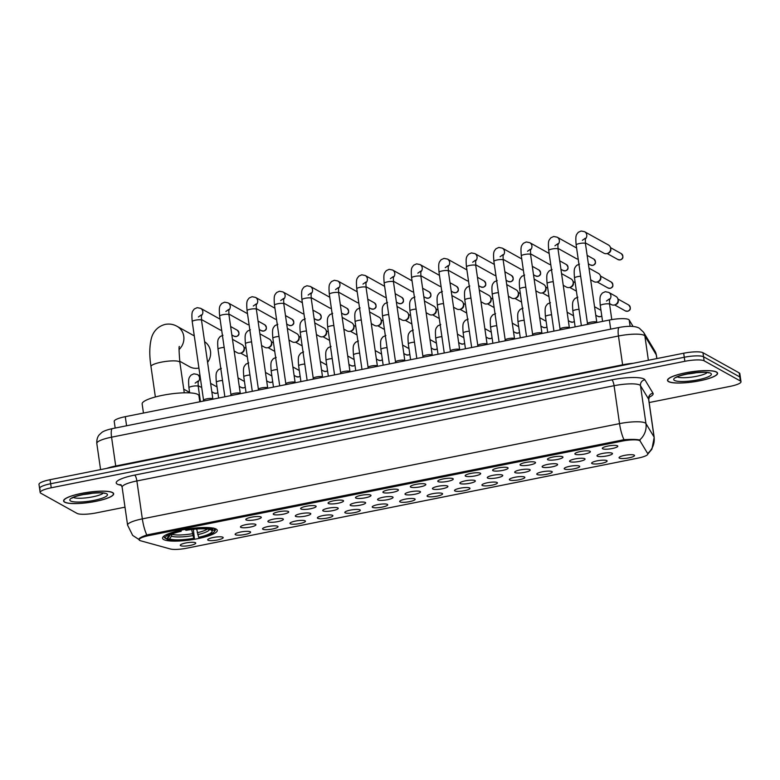 <?xml version="1.0" encoding="UTF-8"?>
<svg xmlns="http://www.w3.org/2000/svg" width="780" height="780" viewBox="0 0 780 780"><rect width="100%" height="100%" fill="white"/><g stroke="black" fill="none" stroke-linecap="round" stroke-linejoin="round"><path stroke-width="1.17" d="M163.673 539.555A27.641 5.606 171.8 0 0 194.249 539.312A27.641 5.606 171.8 0 0 217.279 530.371A27.641 5.606 171.8 0 0 216.148 529.084A27.641 5.606 171.8 0 0 185.572 529.327A27.641 5.606 171.8 0 0 162.552 538.258A27.641 5.606 171.8 0 0 163.673 539.555M222.856 537.235A7.819 1.589 -8.2 0 1 223.09 537.42A7.819 1.589 -8.2 0 1 217.132 540.043A7.819 1.589 -8.2 0 1 208.006 540.199A7.819 1.589 -8.2 0 1 207.724 539.633A7.819 1.589 -8.2 0 1 214.685 537.225A7.819 1.589 -8.2 0 1 222.856 537.235M250.282 531.765A7.819 1.589 -8.2 0 1 250.516 531.941A7.819 1.589 -8.2 0 1 244.559 534.573A7.819 1.589 -8.2 0 1 235.433 534.729A7.819 1.589 -8.2 0 1 235.15 534.154A7.819 1.589 -8.2 0 1 242.112 531.755A7.819 1.589 -8.2 0 1 250.282 531.765M277.709 526.285A7.819 1.589 -8.2 0 1 277.933 526.471A7.819 1.589 -8.2 0 1 271.986 529.103A7.819 1.589 -8.2 0 1 262.86 529.25A7.819 1.589 -8.2 0 1 262.567 528.684A7.819 1.589 -8.2 0 1 269.529 526.276A7.819 1.589 -8.2 0 1 277.709 526.285M305.136 520.816A7.819 1.589 -8.2 0 1 305.36 520.991A7.819 1.589 -8.2 0 1 299.413 523.624A7.819 1.589 -8.2 0 1 290.277 523.78A7.819 1.589 -8.2 0 1 289.994 523.204A7.819 1.589 -8.2 0 1 296.956 520.806A7.819 1.589 -8.2 0 1 305.136 520.816M332.553 515.336A7.819 1.589 -8.2 0 1 332.787 515.521A7.819 1.589 -8.2 0 1 326.83 518.154A7.819 1.589 -8.2 0 1 317.704 518.3A7.819 1.589 -8.2 0 1 317.421 517.735A7.819 1.589 -8.2 0 1 324.382 515.336A7.819 1.589 -8.2 0 1 332.553 515.336M359.98 509.867A7.819 1.589 -8.2 0 1 360.214 510.042A7.819 1.589 -8.2 0 1 354.256 512.675A7.819 1.589 -8.2 0 1 345.13 512.831A7.819 1.589 -8.2 0 1 344.838 512.265A7.819 1.589 -8.2 0 1 351.799 509.857A7.819 1.589 -8.2 0 1 359.98 509.867M387.406 504.397A7.819 1.589 -8.2 0 1 387.631 504.572A7.819 1.589 -8.2 0 1 381.683 507.205A7.819 1.589 -8.2 0 1 372.548 507.361A7.819 1.589 -8.2 0 1 372.265 506.785A7.819 1.589 -8.2 0 1 379.226 504.387A7.819 1.589 -8.2 0 1 387.406 504.397M414.823 498.917A7.819 1.589 -8.2 0 1 415.058 499.102A7.819 1.589 -8.2 0 1 409.1 501.725A7.819 1.589 -8.2 0 1 399.974 501.881A7.819 1.589 -8.2 0 1 399.691 501.316A7.819 1.589 -8.2 0 1 406.653 498.907A7.819 1.589 -8.2 0 1 414.823 498.917M442.25 493.447A7.819 1.589 -8.2 0 1 442.484 493.623A7.819 1.589 -8.2 0 1 436.527 496.255A7.819 1.589 -8.2 0 1 427.401 496.411A7.819 1.589 -8.2 0 1 427.108 495.836A7.819 1.589 -8.2 0 1 434.08 493.438A7.819 1.589 -8.2 0 1 442.25 493.447M469.677 487.968A7.819 1.589 -8.2 0 1 469.901 488.153A7.819 1.589 -8.2 0 1 463.954 490.776A7.819 1.589 -8.2 0 1 454.828 490.932A7.819 1.589 -8.2 0 1 454.535 490.366A7.819 1.589 -8.2 0 1 461.497 487.958A7.819 1.589 -8.2 0 1 469.677 487.968M497.094 482.498A7.819 1.589 -8.2 0 1 497.328 482.674A7.819 1.589 -8.2 0 1 491.371 485.306A7.819 1.589 -8.2 0 1 482.245 485.462A7.819 1.589 -8.2 0 1 481.962 484.887A7.819 1.589 -8.2 0 1 488.923 482.488A7.819 1.589 -8.2 0 1 497.094 482.498M524.521 477.019A7.819 1.589 -8.2 0 1 524.755 477.204A7.819 1.589 -8.2 0 1 518.798 479.837A7.819 1.589 -8.2 0 1 509.671 479.983A7.819 1.589 -8.2 0 1 509.389 479.417A7.819 1.589 -8.2 0 1 516.35 477.009A7.819 1.589 -8.2 0 1 524.521 477.019M551.947 471.549A7.819 1.589 -8.2 0 1 552.172 471.724A7.819 1.589 -8.2 0 1 546.224 474.357A7.819 1.589 -8.2 0 1 537.098 474.513A7.819 1.589 -8.2 0 1 536.806 473.938A7.819 1.589 -8.2 0 1 543.767 471.539A7.819 1.589 -8.2 0 1 551.947 471.549M579.365 466.069A7.819 1.589 -8.2 0 1 579.599 466.255A7.819 1.589 -8.2 0 1 573.641 468.887A7.819 1.589 -8.2 0 1 564.515 469.034A7.819 1.589 -8.2 0 1 564.233 468.468A7.819 1.589 -8.2 0 1 571.194 466.06A7.819 1.589 -8.2 0 1 579.365 466.069M606.791 460.6A7.819 1.589 -8.2 0 1 607.025 460.775A7.819 1.589 -8.2 0 1 601.068 463.408A7.819 1.589 -8.2 0 1 591.942 463.564A7.819 1.589 -8.2 0 1 591.659 462.998A7.819 1.589 -8.2 0 1 598.621 460.59A7.819 1.589 -8.2 0 1 606.791 460.6M634.218 455.13A7.819 1.589 -8.2 0 1 634.442 455.305A7.819 1.589 -8.2 0 1 628.495 457.938A7.819 1.589 -8.2 0 1 619.369 458.094A7.819 1.589 -8.2 0 1 619.076 457.519A7.819 1.589 -8.2 0 1 626.038 455.12A7.819 1.589 -8.2 0 1 634.218 455.13M195.439 542.714A7.819 1.589 -8.2 0 1 195.663 542.89A7.819 1.589 -8.2 0 1 189.716 545.522A7.819 1.589 -8.2 0 1 180.589 545.678A7.819 1.589 -8.2 0 1 180.297 545.103A7.819 1.589 -8.2 0 1 187.258 542.704A7.819 1.589 -8.2 0 1 195.439 542.714M255.625 524.365A7.819 1.589 -8.2 0 1 255.859 524.55A7.819 1.589 -8.2 0 1 249.902 527.173A7.819 1.589 -8.2 0 1 240.776 527.329A7.819 1.589 -8.2 0 1 240.493 526.763A7.819 1.589 -8.2 0 1 247.455 524.355A7.819 1.589 -8.2 0 1 255.625 524.365M283.052 518.895A7.819 1.589 -8.2 0 1 283.286 519.071A7.819 1.589 -8.2 0 1 277.329 521.703A7.819 1.589 -8.2 0 1 268.203 521.859A7.819 1.589 -8.2 0 1 267.91 521.284A7.819 1.589 -8.2 0 1 274.872 518.885A7.819 1.589 -8.2 0 1 283.052 518.895M310.479 513.416A7.819 1.589 -8.2 0 1 310.703 513.601A7.819 1.589 -8.2 0 1 304.756 516.224A7.819 1.589 -8.2 0 1 295.62 516.38A7.819 1.589 -8.2 0 1 295.337 515.814A7.819 1.589 -8.2 0 1 302.299 513.406A7.819 1.589 -8.2 0 1 310.479 513.416M337.896 507.946A7.819 1.589 -8.2 0 1 338.13 508.121A7.819 1.589 -8.2 0 1 332.173 510.754A7.819 1.589 -8.2 0 1 323.047 510.91A7.819 1.589 -8.2 0 1 322.764 510.334A7.819 1.589 -8.2 0 1 329.726 507.936A7.819 1.589 -8.2 0 1 337.896 507.946M365.323 502.466A7.819 1.589 -8.2 0 1 365.557 502.651A7.819 1.589 -8.2 0 1 359.599 505.284A7.819 1.589 -8.2 0 1 350.473 505.43A7.819 1.589 -8.2 0 1 350.181 504.865A7.819 1.589 -8.2 0 1 357.152 502.457A7.819 1.589 -8.2 0 1 365.323 502.466M392.75 496.997A7.819 1.589 -8.2 0 1 392.974 497.172A7.819 1.589 -8.2 0 1 387.026 499.805A7.819 1.589 -8.2 0 1 377.9 499.96A7.819 1.589 -8.2 0 1 377.608 499.385A7.819 1.589 -8.2 0 1 384.569 496.987A7.819 1.589 -8.2 0 1 392.75 496.997M420.166 491.517A7.819 1.589 -8.2 0 1 420.401 491.702A7.819 1.589 -8.2 0 1 414.443 494.335A7.819 1.589 -8.2 0 1 405.317 494.481A7.819 1.589 -8.2 0 1 405.034 493.915A7.819 1.589 -8.2 0 1 411.996 491.507A7.819 1.589 -8.2 0 1 420.166 491.517M447.593 486.047A7.819 1.589 -8.2 0 1 447.827 486.223A7.819 1.589 -8.2 0 1 441.87 488.855A7.819 1.589 -8.2 0 1 432.744 489.011A7.819 1.589 -8.2 0 1 432.461 488.446A7.819 1.589 -8.2 0 1 439.423 486.037A7.819 1.589 -8.2 0 1 447.593 486.047M475.02 480.577A7.819 1.589 -8.2 0 1 475.244 480.753A7.819 1.589 -8.2 0 1 469.297 483.385A7.819 1.589 -8.2 0 1 460.171 483.541A7.819 1.589 -8.2 0 1 459.878 482.966A7.819 1.589 -8.2 0 1 466.84 480.568A7.819 1.589 -8.2 0 1 475.02 480.577M502.437 475.098A7.819 1.589 -8.2 0 1 502.671 475.283A7.819 1.589 -8.2 0 1 496.714 477.906A7.819 1.589 -8.2 0 1 487.588 478.062A7.819 1.589 -8.2 0 1 487.305 477.497A7.819 1.589 -8.2 0 1 494.267 475.088A7.819 1.589 -8.2 0 1 502.437 475.098M529.864 469.628A7.819 1.589 -8.2 0 1 530.098 469.804A7.819 1.589 -8.2 0 1 524.14 472.436A7.819 1.589 -8.2 0 1 515.014 472.592A7.819 1.589 -8.2 0 1 514.732 472.017A7.819 1.589 -8.2 0 1 521.693 469.619A7.819 1.589 -8.2 0 1 529.864 469.628M557.291 464.149A7.819 1.589 -8.2 0 1 557.515 464.334A7.819 1.589 -8.2 0 1 551.567 466.957A7.819 1.589 -8.2 0 1 542.441 467.113A7.819 1.589 -8.2 0 1 542.149 466.547A7.819 1.589 -8.2 0 1 549.11 464.139A7.819 1.589 -8.2 0 1 557.291 464.149M584.717 458.679A7.819 1.589 -8.2 0 1 584.942 458.854A7.819 1.589 -8.2 0 1 578.994 461.487A7.819 1.589 -8.2 0 1 569.858 461.643A7.819 1.589 -8.2 0 1 569.575 461.068A7.819 1.589 -8.2 0 1 576.537 458.669A7.819 1.589 -8.2 0 1 584.717 458.679M612.134 453.2A7.819 1.589 -8.2 0 1 612.368 453.385A7.819 1.589 -8.2 0 1 606.411 456.017A7.819 1.589 -8.2 0 1 597.285 456.163A7.819 1.589 -8.2 0 1 597.002 455.598A7.819 1.589 -8.2 0 1 603.964 453.19A7.819 1.589 -8.2 0 1 612.134 453.2M260.969 516.965A7.819 1.589 -8.2 0 1 261.202 517.15A7.819 1.589 -8.2 0 1 255.245 519.782A7.819 1.589 -8.2 0 1 246.119 519.928A7.819 1.589 -8.2 0 1 245.836 519.363A7.819 1.589 -8.2 0 1 252.798 516.965A7.819 1.589 -8.2 0 1 260.969 516.965M288.395 511.495A7.819 1.589 -8.2 0 1 288.629 511.67A7.819 1.589 -8.2 0 1 282.672 514.303A7.819 1.589 -8.2 0 1 273.546 514.459A7.819 1.589 -8.2 0 1 273.253 513.893A7.819 1.589 -8.2 0 1 280.225 511.485A7.819 1.589 -8.2 0 1 288.395 511.495M315.822 506.025A7.819 1.589 -8.2 0 1 316.046 506.2A7.819 1.589 -8.2 0 1 310.099 508.833A7.819 1.589 -8.2 0 1 300.973 508.989A7.819 1.589 -8.2 0 1 300.68 508.414A7.819 1.589 -8.2 0 1 307.642 506.015A7.819 1.589 -8.2 0 1 315.822 506.025M343.239 500.546A7.819 1.589 -8.2 0 1 343.473 500.731A7.819 1.589 -8.2 0 1 337.516 503.353A7.819 1.589 -8.2 0 1 328.39 503.509A7.819 1.589 -8.2 0 1 328.107 502.944A7.819 1.589 -8.2 0 1 335.069 500.536A7.819 1.589 -8.2 0 1 343.239 500.546M370.666 495.076A7.819 1.589 -8.2 0 1 370.9 495.251A7.819 1.589 -8.2 0 1 364.942 497.884A7.819 1.589 -8.2 0 1 355.816 498.04A7.819 1.589 -8.2 0 1 355.534 497.465A7.819 1.589 -8.2 0 1 362.495 495.066A7.819 1.589 -8.2 0 1 370.666 495.076M398.093 489.596A7.819 1.589 -8.2 0 1 398.317 489.781A7.819 1.589 -8.2 0 1 392.369 492.404A7.819 1.589 -8.2 0 1 383.243 492.56A7.819 1.589 -8.2 0 1 382.951 491.995A7.819 1.589 -8.2 0 1 389.912 489.587A7.819 1.589 -8.2 0 1 398.093 489.596M425.51 484.127A7.819 1.589 -8.2 0 1 425.744 484.302A7.819 1.589 -8.2 0 1 419.786 486.935A7.819 1.589 -8.2 0 1 410.66 487.09A7.819 1.589 -8.2 0 1 410.377 486.515A7.819 1.589 -8.2 0 1 417.339 484.117A7.819 1.589 -8.2 0 1 425.51 484.127M452.936 478.647A7.819 1.589 -8.2 0 1 453.17 478.832A7.819 1.589 -8.2 0 1 447.213 481.465A7.819 1.589 -8.2 0 1 438.087 481.611A7.819 1.589 -8.2 0 1 437.804 481.046A7.819 1.589 -8.2 0 1 444.766 478.637A7.819 1.589 -8.2 0 1 452.936 478.647M480.363 473.177A7.819 1.589 -8.2 0 1 480.587 473.353A7.819 1.589 -8.2 0 1 474.64 475.985A7.819 1.589 -8.2 0 1 465.514 476.141A7.819 1.589 -8.2 0 1 465.221 475.566A7.819 1.589 -8.2 0 1 472.183 473.168A7.819 1.589 -8.2 0 1 480.363 473.177M507.79 467.698A7.819 1.589 -8.2 0 1 508.014 467.883A7.819 1.589 -8.2 0 1 502.067 470.515A7.819 1.589 -8.2 0 1 492.931 470.662A7.819 1.589 -8.2 0 1 492.648 470.096A7.819 1.589 -8.2 0 1 499.609 467.688A7.819 1.589 -8.2 0 1 507.79 467.698M535.207 462.228A7.819 1.589 -8.2 0 1 535.441 462.404A7.819 1.589 -8.2 0 1 529.483 465.036A7.819 1.589 -8.2 0 1 520.358 465.192A7.819 1.589 -8.2 0 1 520.075 464.627A7.819 1.589 -8.2 0 1 527.036 462.218A7.819 1.589 -8.2 0 1 535.207 462.228M562.633 456.758A7.819 1.589 -8.2 0 1 562.867 456.934A7.819 1.589 -8.2 0 1 556.91 459.566A7.819 1.589 -8.2 0 1 547.784 459.722A7.819 1.589 -8.2 0 1 547.492 459.147A7.819 1.589 -8.2 0 1 554.453 456.748A7.819 1.589 -8.2 0 1 562.633 456.758M590.06 451.279A7.819 1.589 -8.2 0 1 590.284 451.464A7.819 1.589 -8.2 0 1 584.337 454.087A7.819 1.589 -8.2 0 1 575.211 454.243A7.819 1.589 -8.2 0 1 574.918 453.677A7.819 1.589 -8.2 0 1 581.88 451.269A7.819 1.589 -8.2 0 1 590.06 451.279M617.477 445.809A7.819 1.589 -8.2 0 1 617.711 445.985A7.819 1.589 -8.2 0 1 611.754 448.617A7.819 1.589 -8.2 0 1 602.628 448.773A7.819 1.589 -8.2 0 1 602.345 448.198A7.819 1.589 -8.2 0 1 609.307 445.799A7.819 1.589 -8.2 0 1 617.477 445.809M140.585 540.774A14.079 2.857 -8.2 0 1 139.698 540.433A14.079 2.857 -8.2 0 1 139.123 539.77A14.079 2.857 -8.2 0 1 149.087 535.548L622.313 441.08A14.079 2.857 -8.2 0 1 640.146 441.061L647.77 453.687A14.079 2.857 -8.2 0 1 647.858 453.921A14.079 2.857 -8.2 0 1 637.894 458.143L186.829 548.184A14.079 2.857 -8.2 0 1 170.381 548.983L140.585 540.774M115.177 428.054L114.212 421.366A15.649 3.169 -8.2 0 1 125.278 416.676L609.385 320.034A15.649 3.169 -8.2 0 1 629.197 320.005L633.058 326.41M64.613 502.164A25.301 5.128 171.8 0 0 92.596 501.94A25.301 5.128 171.8 0 0 113.665 493.769A25.301 5.128 171.8 0 0 112.632 492.58A25.301 5.128 171.8 0 0 84.649 492.804A25.301 5.128 171.8 0 0 63.589 500.984A25.301 5.128 171.8 0 0 64.613 502.164M668.528 381.615A25.301 5.128 171.8 0 0 696.511 381.391A25.301 5.128 171.8 0 0 717.581 373.22A25.301 5.128 171.8 0 0 716.547 372.031A25.301 5.128 171.8 0 0 688.565 372.255A25.301 5.128 171.8 0 0 667.505 380.435A25.301 5.128 171.8 0 0 668.528 381.615M139.396 539.77L138.85 539.292M139.094 539.633C138.216 538.658 140.79 537.108 146.796 534.963L623.99 439.715C631.01 439.247 635.992 439.296 638.947 439.852L639.561 440.047A18.252 17.813 -31.1 0 0 645.947 423.579L654.059 437.014A20.865 4.231 -8.2 0 1 654.186 437.356L648.716 399.438A20.865 4.231 171.8 0 0 648.59 399.097L640.487 385.671A20.865 4.231 171.8 0 0 639.766 385.037A20.865 4.231 171.8 0 0 614.075 385.71L136.88 480.958A20.865 4.231 171.8 0 0 122.119 487.217L121.056 484.79M649.165 402.538L729.934 386.412A15.649 3.169 171.8 0 0 741 381.722L740.415 377.676A15.649 3.169 171.8 0 0 739.781 376.945L703.541 356.762A15.649 3.169 171.8 0 0 684.265 357.26L50.651 483.746A15.649 3.169 171.8 0 0 39.585 488.436A15.649 3.169 171.8 0 0 40.219 489.167M741 381.722A15.649 3.169 171.8 0 0 740.366 380.991L704.125 360.808A15.649 3.169 171.8 0 0 684.85 361.306L51.236 487.783A15.649 3.169 171.8 0 0 40.17 492.482A15.649 3.169 171.8 0 0 40.804 493.214L77.044 513.396A15.649 3.169 171.8 0 0 96.311 512.889L124.995 507.166M50.066 479.7A15.649 3.169 171.8 0 0 39 484.39L39.585 488.436A15.649 3.169 171.8 0 1 50.651 483.746L684.265 357.26A15.649 3.169 171.8 0 1 703.541 356.762L739.781 376.945A15.649 3.169 171.8 0 1 740.415 377.676L739.83 373.63A15.649 3.169 171.8 0 0 739.196 372.898L702.956 352.716A15.649 3.169 171.8 0 0 683.69 353.223L50.066 479.7L51.236 487.783M112.388 492.628A25.038 5.08 171.8 0 0 84.688 492.853A25.038 5.08 171.8 0 0 63.843 500.945A25.038 5.08 171.8 0 0 64.867 502.115A25.038 5.08 171.8 0 0 92.557 501.891A25.038 5.08 171.8 0 0 113.402 493.798A25.038 5.08 171.8 0 0 112.388 492.628M716.303 372.079A25.038 5.08 171.8 0 0 688.613 372.304A25.038 5.08 171.8 0 0 667.758 380.396A25.038 5.08 171.8 0 0 668.782 381.566A25.038 5.08 171.8 0 0 696.472 381.342A25.038 5.08 171.8 0 0 717.317 373.25A25.038 5.08 171.8 0 0 716.303 372.079M179.732 361.238L189.52 366.697A14.605 13.816 -60.9 0 0 198.666 368.092A14.605 13.816 -60.9 0 0 198.919 368.033M207.587 362.388A14.605 13.816 -60.9 0 0 204.604 341.708M196.657 529.006L198.676 537.332A22.425 4.543 171.8 0 0 211.79 530.507L214.081 530.049L214.89 528.557M193.333 529.308L194.415 538.697A24.823 5.031 171.8 0 1 167.222 539.409L169.514 538.951A22.425 4.543 171.8 0 0 193.732 538.317L191.636 529.503M171.893 534.125L171.444 536.201L169.514 538.951M199.797 401.798L198.929 395.752A28.684 5.821 171.8 0 0 197.759 394.417A28.684 5.821 171.8 0 0 166.033 394.67A28.684 5.821 171.8 0 0 142.145 403.942L143.452 413.039M198.676 537.332L199.358 537.703A24.823 5.031 171.8 0 0 214.1 531.882L214.978 530.77A25.867 5.245 171.8 0 0 215.377 529.62A25.867 5.245 171.8 0 0 214.929 528.84M167.222 539.409L166.062 538.522M213.457 528.021L212.608 529.23A24.823 5.031 171.8 0 0 185.416 529.942L184.977 528.762M214.1 531.882A24.823 5.031 171.8 0 0 214.081 530.049M212.608 529.23L210.317 529.688A22.425 4.543 171.8 0 0 186.098 530.322L185.416 529.942M193.732 538.317L194.415 538.697M211.79 530.507L210.571 529.639M164.892 535.48A25.867 5.245 171.8 0 0 164.161 537.001A25.867 5.245 171.8 0 0 164.599 537.771L165.74 538.59A24.823 5.031 171.8 0 1 180.463 530.926L180.024 529.757M180.463 530.926L181.145 531.307A22.425 4.543 171.8 0 0 168.061 536.513A22.425 4.543 171.8 0 0 168.031 538.132L165.74 538.59M181.486 529.386L181.145 531.307M168.031 538.132L170.235 534.904M203.56 400.238A4.69 0.956 -8.2 0 1 203.57 400.13A4.69 0.956 -8.2 0 1 207.704 398.677A4.69 0.956 -8.2 0 1 212.657 398.677A4.69 0.956 -8.2 0 1 212.813 398.804A4.69 0.956 -8.2 0 1 212.852 398.892M221.695 330.34A4.69 4.446 119.1 0 1 219.921 329.823L201.416 319.517M230.977 394.758A4.69 0.956 -8.2 0 1 230.987 394.66A4.69 0.956 -8.2 0 1 235.131 393.208A4.69 0.956 -8.2 0 1 240.084 393.198A4.69 0.956 -8.2 0 1 240.23 393.325A4.69 0.956 -8.2 0 1 240.269 393.422M249.122 324.87A4.69 4.446 119.1 0 1 247.348 324.344L228.842 314.038M258.404 389.288A4.69 0.956 -8.2 0 1 258.414 389.191A4.69 0.956 -8.2 0 1 262.548 387.728A4.69 0.956 -8.2 0 1 267.501 387.728A4.69 0.956 -8.2 0 1 267.657 387.855A4.69 0.956 -8.2 0 1 267.696 387.952M276.549 319.4A4.69 4.446 119.1 0 1 274.774 318.874L256.269 308.568M285.831 383.809A4.69 0.956 -8.2 0 1 285.841 383.711A4.69 0.956 -8.2 0 1 289.975 382.258A4.69 0.956 -8.2 0 1 294.928 382.258A4.69 0.956 -8.2 0 1 295.084 382.375A4.69 0.956 -8.2 0 1 295.123 382.473M303.966 313.921A4.69 4.446 119.1 0 1 302.192 313.394L283.686 303.089M313.248 378.339A4.69 0.956 -8.2 0 1 313.258 378.241A4.69 0.956 -8.2 0 1 317.401 376.779A4.69 0.956 -8.2 0 1 322.354 376.779A4.69 0.956 -8.2 0 1 322.501 376.906A4.69 0.956 -8.2 0 1 322.54 377.003M331.393 308.451A4.69 4.446 119.1 0 1 329.618 307.924L311.113 297.619M340.675 372.869A4.69 0.956 -8.2 0 1 340.685 372.762A4.69 0.956 -8.2 0 1 344.819 371.309A4.69 0.956 -8.2 0 1 349.772 371.309A4.69 0.956 -8.2 0 1 349.927 371.436A4.69 0.956 -8.2 0 1 349.966 371.524M358.819 302.971A4.69 4.446 119.1 0 1 357.045 302.445L338.54 292.139M368.101 367.39A4.69 0.956 -8.2 0 1 368.111 367.292A4.69 0.956 -8.2 0 1 372.245 365.83A4.69 0.956 -8.2 0 1 377.198 365.83A4.69 0.956 -8.2 0 1 377.354 365.956A4.69 0.956 -8.2 0 1 377.393 366.054M386.236 297.502A4.69 4.446 119.1 0 1 384.472 296.975L365.956 286.669M395.519 361.92A4.69 0.956 -8.2 0 1 395.528 361.813A4.69 0.956 -8.2 0 1 399.672 360.36A4.69 0.956 -8.2 0 1 404.625 360.36A4.69 0.956 -8.2 0 1 404.771 360.487A4.69 0.956 -8.2 0 1 404.81 360.575M413.663 292.022A4.69 4.446 119.1 0 1 411.889 291.505L393.383 281.2M422.945 356.44A4.69 0.956 -8.2 0 1 422.955 356.343A4.69 0.956 -8.2 0 1 427.099 354.89A4.69 0.956 -8.2 0 1 432.052 354.88A4.69 0.956 -8.2 0 1 432.198 355.007A4.69 0.956 -8.2 0 1 432.237 355.105M441.09 286.552A4.69 4.446 119.1 0 1 439.315 286.026L420.81 275.72M450.372 350.971A4.69 0.956 -8.2 0 1 450.382 350.863A4.69 0.956 -8.2 0 1 454.516 349.411A4.69 0.956 -8.2 0 1 459.469 349.411A4.69 0.956 -8.2 0 1 459.625 349.537A4.69 0.956 -8.2 0 1 459.664 349.625M468.507 281.073A4.69 4.446 119.1 0 1 466.742 280.556L448.227 270.25M477.789 345.491A4.69 0.956 -8.2 0 1 477.808 345.394A4.69 0.956 -8.2 0 1 481.942 343.941A4.69 0.956 -8.2 0 1 486.895 343.931A4.69 0.956 -8.2 0 1 487.052 344.058A4.69 0.956 -8.2 0 1 487.09 344.156M495.934 275.603A4.69 4.446 119.1 0 1 494.159 275.077L475.654 264.771M505.216 340.022A4.69 0.956 -8.2 0 1 505.225 339.924A4.69 0.956 -8.2 0 1 509.369 338.462A4.69 0.956 -8.2 0 1 514.322 338.462A4.69 0.956 -8.2 0 1 514.468 338.588A4.69 0.956 -8.2 0 1 514.508 338.686M523.361 270.133A4.69 4.446 119.1 0 1 521.586 269.607L503.081 259.301M532.642 334.542A4.69 0.956 -8.2 0 1 532.652 334.444A4.69 0.956 -8.2 0 1 536.786 332.992A4.69 0.956 -8.2 0 1 541.739 332.992A4.69 0.956 -8.2 0 1 541.895 333.109A4.69 0.956 -8.2 0 1 541.934 333.206M550.777 264.654A4.69 4.446 119.1 0 1 549.013 264.127L530.498 253.822M560.069 329.072A4.69 0.956 -8.2 0 1 560.079 328.975A4.69 0.956 -8.2 0 1 564.213 327.512A4.69 0.956 -8.2 0 1 569.166 327.512A4.69 0.956 -8.2 0 1 569.322 327.639A4.69 0.956 -8.2 0 1 569.361 327.736M578.204 259.184A4.69 4.446 119.1 0 1 576.43 258.658L557.924 248.352M587.486 323.602A4.69 0.956 -8.2 0 1 587.496 323.495A4.69 0.956 -8.2 0 1 591.64 322.043A4.69 0.956 -8.2 0 1 596.593 322.043A4.69 0.956 -8.2 0 1 596.739 322.169A4.69 0.956 -8.2 0 1 596.778 322.257M587.486 323.554L576.157 244.939C575.308 234.819 576.206 235.092 578.273 232.313L581.129 231.016L584.571 231.699L608.429 244.978A4.69 4.446 119.1 0 1 606.801 253.627A4.69 4.446 119.1 0 1 603.856 253.178L585.351 242.873M610.535 247.864L610.789 249.025A3.393 3.208 119.1 0 1 608.536 253.061L607.425 253.461M232.479 339.31L241.907 344.565A4.69 4.446 119.1 0 1 240.279 353.213A4.69 4.446 119.1 0 1 237.334 352.765L234.156 350.99M244.013 347.451L244.267 348.601A3.393 3.208 119.1 0 1 242.024 352.648L240.903 353.038M259.896 333.84L269.324 339.085A4.69 4.446 119.1 0 1 267.696 347.734A4.69 4.446 119.1 0 1 264.761 347.285L261.583 345.52M271.44 341.971L271.694 343.132A3.393 3.208 119.1 0 1 269.441 347.168L268.33 347.568M287.323 328.36L296.751 333.616A4.69 4.446 119.1 0 1 295.123 342.264A4.69 4.446 119.1 0 1 292.188 341.815L289.01 340.041M298.867 336.502L299.12 337.662A3.393 3.208 119.1 0 1 296.868 341.698L295.756 342.089M314.75 322.891L324.178 328.136A4.69 4.446 119.1 0 1 322.549 336.794A4.69 4.446 119.1 0 1 319.605 336.346L316.427 334.571M326.284 331.022L326.537 332.183A3.393 3.208 119.1 0 1 324.295 336.219L323.173 336.619M342.166 317.411L351.604 322.666A4.69 4.446 119.1 0 1 349.976 331.315A4.69 4.446 119.1 0 1 347.032 330.866L343.853 329.101M353.71 325.552L353.964 326.713A3.393 3.208 119.1 0 1 351.712 330.749L350.6 331.139M369.593 311.942L379.022 317.187A4.69 4.446 119.1 0 1 377.393 325.845A4.69 4.446 119.1 0 1 374.459 325.397L371.28 323.622M381.137 320.083L381.391 321.233A3.393 3.208 119.1 0 1 379.139 325.27L378.027 325.669M397.02 306.462L406.448 311.717A4.69 4.446 119.1 0 1 404.82 320.365A4.69 4.446 119.1 0 1 401.875 319.917L398.697 318.152M408.564 314.603L408.808 315.764A3.393 3.208 119.1 0 1 406.565 319.8L405.444 320.19M424.437 300.992L433.875 306.238A4.69 4.446 119.1 0 1 432.247 314.896A4.69 4.446 119.1 0 1 429.302 314.447L426.124 312.673M435.981 309.133L436.235 310.284A3.393 3.208 119.1 0 1 433.992 314.32L432.871 314.72M451.864 295.513L461.292 300.768A4.69 4.446 119.1 0 1 459.664 309.416A4.69 4.446 119.1 0 1 456.729 308.968L453.55 307.203M463.408 303.654L463.661 304.814A3.393 3.208 119.1 0 1 461.409 308.851L460.298 309.25M479.29 290.043L488.719 295.298A4.69 4.446 119.1 0 1 487.09 303.947A4.69 4.446 119.1 0 1 484.146 303.498L480.967 301.724M490.834 298.184L491.088 299.335A3.393 3.208 119.1 0 1 488.836 303.381L487.715 303.771M506.708 284.573L516.145 289.819A4.69 4.446 119.1 0 1 514.517 298.467A4.69 4.446 119.1 0 1 511.573 298.019L508.394 296.254M518.251 292.705L518.505 293.865A3.393 3.208 119.1 0 1 516.262 297.901L515.141 298.301M534.134 279.094L543.562 284.349A4.69 4.446 119.1 0 1 541.934 292.997A4.69 4.446 119.1 0 1 539 292.549L535.821 290.774M545.678 287.235L545.932 288.395A3.393 3.208 119.1 0 1 543.679 292.432L542.568 292.822M561.561 273.624L570.989 278.869A4.69 4.446 119.1 0 1 569.361 287.527A4.69 4.446 119.1 0 1 566.426 287.079L563.248 285.305M573.105 281.755L573.358 282.916A3.393 3.208 119.1 0 1 571.106 286.952L569.985 287.352M588.988 268.144L598.416 273.4A4.69 4.446 119.1 0 1 596.788 282.048A4.69 4.446 119.1 0 1 593.843 281.599L590.665 279.835M600.522 276.286L600.775 277.446A3.393 3.208 119.1 0 1 598.533 281.482L597.412 281.873M201.679 387.202A4.69 4.446 119.1 0 1 199.943 386.685L198.13 385.671M609.307 299.9A4.69 4.446 119.1 0 0 608.712 292.383L615.868 296.371A4.69 4.446 119.1 0 1 614.24 305.019A4.69 4.446 119.1 0 1 611.306 304.57L609.492 303.556M617.984 299.257L618.238 300.407A3.393 3.208 119.1 0 1 615.986 304.453L614.874 304.844M640.146 441.061L639.951 439.706M622.313 441.08L622.157 439.949M149.087 535.548L148.922 534.407M126.584 425.773L125.278 416.676M630.103 326.284L629.197 320.005M610.691 329.14L609.385 320.034M121.417 485.443L118.95 484.77A26.081 5.284 -8.2 0 1 134.677 475.088L611.871 379.831A5.216 1.316 -101.3 0 1 614.075 385.71L619.534 423.628A20.865 4.231 -8.2 0 1 645.226 422.955A20.865 4.231 -8.2 0 1 645.947 423.579L640.487 385.671A5.216 5.089 148.9 0 1 644.884 379.782L652.996 393.208A26.081 5.284 -8.2 0 1 648.999 397.283M611.871 379.831A26.081 5.284 -8.2 0 1 643.987 378.992A26.081 5.284 -8.2 0 1 644.884 379.782M623.99 439.715A18.252 4.592 -101.3 0 1 619.534 423.628L142.34 518.875A18.252 4.592 78.7 0 0 146.796 534.963M647.78 453.375A18.252 17.813 -31.1 0 0 654.059 437.014L648.59 399.097A5.216 5.089 148.9 0 1 652.996 393.208M139.337 539.75L132.668 535.402L127.589 525.135A20.865 4.231 -8.2 0 1 142.34 518.875L136.88 480.958A5.216 1.316 -101.3 0 0 134.677 475.088M684.85 361.306L683.69 353.223M704.125 360.808L702.956 352.716M740.366 380.991L739.196 372.898M118.95 484.77A5.216 4.631 105.4 0 1 120.686 484.712M656.818 358.585L656.282 354.861A10.432 10.179 -31.1 0 0 654.956 351.127L656.409 355.202A20.865 4.231 171.8 0 0 656.282 354.861L644.875 335.965A20.865 4.231 171.8 0 0 644.153 335.332A20.865 4.231 171.8 0 0 618.462 336.005L111.569 437.18A20.865 4.231 171.8 0 0 96.808 443.44C96.476 437.063 99.518 434.616 99.255 434.84L101.439 432.773C103.009 431.281 106.694 429.887 112.466 428.59L619.359 327.415A10.432 2.623 -101.3 0 0 618.462 336.005L622.615 364.816A20.865 4.231 -8.2 0 1 633.272 363.285M115.781 466.577A2.603 0.653 78.7 0 0 115.713 466.001L111.569 437.18A10.432 2.623 -101.3 0 1 112.466 428.59M648.375 360.272L644.875 335.965A10.432 10.179 -31.1 0 0 643.549 332.231L654.956 351.127M106.626 468.409A20.865 4.231 -8.2 0 1 115.713 466.001L622.615 364.816A2.603 0.653 78.7 0 1 622.674 365.401M73.271 497.445A15.902 3.227 171.8 0 0 88.647 497.533A15.902 3.227 171.8 0 0 103.369 493.106M82.612 494.588A15.902 3.227 171.8 0 0 93.61 492.999M106.684 493.769A19.032 3.861 171.8 0 0 83.245 494.383A19.032 3.861 171.8 0 0 70.57 500.975A19.032 3.861 171.8 0 0 94 500.37A19.032 3.861 171.8 0 0 106.684 493.769M677.186 376.896A15.902 3.227 171.8 0 0 692.562 376.984A15.902 3.227 171.8 0 0 707.284 372.557M686.527 374.039A15.902 3.227 171.8 0 0 697.525 372.45M710.6 373.22A19.032 3.861 171.8 0 0 687.17 373.834A19.032 3.861 171.8 0 0 674.486 380.425A19.032 3.861 171.8 0 0 697.915 379.821A19.032 3.861 171.8 0 0 710.6 373.22M155.366 396.971L150.979 366.541A14.605 2.964 -8.2 0 1 161.314 362.164A14.605 2.964 -8.2 0 1 179.293 361.696A14.605 2.964 -8.2 0 1 179.887 362.378C178.961 351.195 178.805 345.901 179.419 346.505M150.979 366.541C149.272 355.485 149.409 346.086 151.378 338.335C152.275 334.678 155.464 326.888 165.292 324.373C169.504 323.632 173.413 324.275 177.011 326.293A14.605 13.816 119.1 0 1 179.069 349.508M197.203 532.75A19.295 3.91 171.8 0 0 207.344 529.064M171.912 534.271A19.295 3.91 171.8 0 0 192.25 533.744M197.681 534.661A20.065 4.066 171.8 0 0 209.44 529.435M171.444 536.201A20.065 4.066 171.8 0 0 192.728 535.645M236.145 336.502A3.393 3.208 119.1 0 1 234.019 336.18L236.34 336.541A3.393 0.858 -101.3 0 1 236.145 336.502A3.393 3.208 119.1 0 0 237.325 330.252L230.636 326.527M203.551 400.189L192.221 321.575A4.69 0.956 -8.2 0 1 195.819 320.112A4.69 0.956 -8.2 0 1 201.318 320.014A4.69 0.956 -8.2 0 1 201.513 320.239L201.357 314.866L198.432 316.963M192.221 321.575C191.383 311.454 192.27 311.727 194.337 308.958L197.194 307.661L200.645 308.334A4.69 4.446 119.1 0 1 201.24 315.851M263.572 331.032A3.393 3.208 119.1 0 1 261.446 330.7L263.757 331.071A3.393 0.858 -101.3 0 1 263.572 331.032A3.393 3.208 119.1 0 0 264.752 324.782L258.053 321.058M230.968 394.709L219.648 316.105A4.69 0.956 -8.2 0 1 223.246 314.642A4.69 0.956 -8.2 0 1 228.745 314.545A4.69 0.956 -8.2 0 1 228.94 314.759L228.784 309.397L225.859 311.493M219.648 316.105C218.8 305.984 219.697 306.257 221.764 303.478L224.62 302.182L228.062 302.864A4.69 4.446 119.1 0 1 228.667 310.381M290.998 325.552A3.393 3.208 119.1 0 1 288.873 325.231L291.184 325.591A3.393 0.858 -101.3 0 1 290.998 325.552A3.393 3.208 119.1 0 0 292.168 319.303L285.48 315.578M258.394 389.24L247.065 310.625A4.69 0.956 -8.2 0 1 250.673 309.163A4.69 0.956 -8.2 0 1 256.171 309.065A4.69 0.956 -8.2 0 1 256.357 309.29L256.21 303.927L253.276 306.014M247.065 310.625C246.226 300.514 247.124 300.778 249.191 298.009L252.047 296.712L255.489 297.385A4.69 4.446 119.1 0 1 256.084 304.902M318.415 320.083A3.393 3.208 119.1 0 1 316.3 319.761L318.61 320.122A3.393 0.858 -101.3 0 1 318.415 320.083A3.393 3.208 119.1 0 0 319.595 313.833L312.907 310.108M285.821 383.76L274.492 305.156A4.69 0.956 -8.2 0 1 278.099 303.693A4.69 0.956 -8.2 0 1 283.598 303.596A4.69 0.956 -8.2 0 1 283.784 303.81L283.637 298.447L280.702 300.544M274.492 305.156C273.653 295.035 274.54 295.308 276.617 292.529L279.464 291.232L282.916 291.915A4.69 4.446 119.1 0 1 283.51 299.432M345.842 314.603A3.393 3.208 119.1 0 1 343.717 314.281L346.037 314.642A3.393 0.858 -101.3 0 1 345.842 314.603A3.393 3.208 119.1 0 0 347.022 308.363L340.324 304.629M313.248 378.29L301.918 299.676A4.69 0.956 -8.2 0 1 305.516 298.214A4.69 0.956 -8.2 0 1 311.015 298.116A4.69 0.956 -8.2 0 1 311.21 298.34L311.054 292.978L308.129 295.064M301.918 299.676C301.07 289.565 301.967 289.838 304.034 287.06L306.891 285.763L310.333 286.435A4.69 4.446 119.1 0 1 310.937 293.962M373.269 309.133A3.393 3.208 119.1 0 1 371.144 308.812L373.454 309.173A3.393 0.858 -101.3 0 1 373.269 309.133A3.393 3.208 119.1 0 0 374.439 302.884L367.75 299.159M340.665 372.82L329.335 294.206A4.69 0.956 -8.2 0 1 332.943 292.744A4.69 0.956 -8.2 0 1 338.442 292.646A4.69 0.956 -8.2 0 1 338.627 292.87L338.481 287.498L335.546 289.594M329.335 294.206C328.497 284.086 329.394 284.359 331.461 281.59L334.318 280.283L337.76 280.966A4.69 4.446 119.1 0 1 338.354 288.483M400.686 303.654A3.393 3.208 119.1 0 1 398.57 303.332L400.881 303.693A3.393 0.858 -101.3 0 1 400.686 303.654A3.393 3.208 119.1 0 0 401.866 297.414L395.177 293.69M368.092 367.341L356.762 288.727A4.69 0.956 -8.2 0 1 360.37 287.264A4.69 0.956 -8.2 0 1 365.869 287.177A4.69 0.956 -8.2 0 1 366.054 287.391L365.908 282.029L362.973 284.115M356.762 288.727C355.924 278.616 356.811 278.889 358.888 276.11L361.735 274.814L365.186 275.486A4.69 4.446 119.1 0 1 365.781 283.013M428.113 298.184A3.393 3.208 119.1 0 1 425.987 297.863L428.308 298.223A3.393 0.858 -101.3 0 1 428.113 298.184A3.393 3.208 119.1 0 0 429.293 291.935L422.594 288.21M395.519 361.871L384.189 283.257A4.69 0.956 -8.2 0 1 387.787 281.794A4.69 0.956 -8.2 0 1 393.286 281.697A4.69 0.956 -8.2 0 1 393.481 281.921L393.325 276.549L390.4 278.645M384.189 283.257C383.341 273.136 384.238 273.41 386.305 270.64L389.161 269.334L392.603 270.017A4.69 4.446 119.1 0 1 393.208 277.534M455.54 292.715A3.393 3.208 119.1 0 1 453.414 292.383L455.725 292.753A3.393 0.858 -101.3 0 1 455.54 292.715A3.393 3.208 119.1 0 0 456.709 286.465L450.021 282.74M422.935 356.392L411.606 277.787A4.69 0.956 -8.2 0 1 415.214 276.325A4.69 0.956 -8.2 0 1 420.712 276.227A4.69 0.956 -8.2 0 1 420.907 276.442L420.752 271.079L417.827 273.175M411.606 277.787C410.767 267.667 411.665 267.94 413.731 265.161L416.588 263.864L420.03 264.547A4.69 4.446 119.1 0 1 420.635 272.064M482.956 287.235A3.393 3.208 119.1 0 1 480.841 286.913L483.151 287.274A3.393 0.858 -101.3 0 1 482.956 287.235A3.393 3.208 119.1 0 0 484.136 280.985L477.448 277.261M450.362 350.922L439.033 272.308A4.69 0.956 -8.2 0 1 442.64 270.845A4.69 0.956 -8.2 0 1 448.139 270.748A4.69 0.956 -8.2 0 1 448.325 270.972L448.178 265.6L445.244 267.696M439.033 272.308C438.194 262.187 439.081 262.46 441.158 259.691L444.005 258.394L447.457 259.067A4.69 4.446 119.1 0 1 448.052 266.584M510.383 281.765A3.393 3.208 119.1 0 1 508.258 281.434L510.578 281.804A3.393 0.858 -101.3 0 1 510.383 281.765A3.393 3.208 119.1 0 0 511.563 275.515L504.875 271.791M477.789 345.442L466.459 266.838A4.69 0.956 -8.2 0 1 470.057 265.375A4.69 0.956 -8.2 0 1 475.556 265.278A4.69 0.956 -8.2 0 1 475.751 265.493L475.595 260.13L472.67 262.226M466.459 266.838C465.611 256.718 466.508 256.99 468.575 254.212L471.432 252.915L474.874 253.598A4.69 4.446 119.1 0 1 475.478 261.115M537.81 276.286A3.393 3.208 119.1 0 1 535.684 275.964L537.995 276.325A3.393 0.858 -101.3 0 1 537.81 276.286A3.393 3.208 119.1 0 0 538.98 270.036L532.292 266.311M505.206 339.973L493.886 261.358A4.69 0.956 -8.2 0 1 497.484 259.896A4.69 0.956 -8.2 0 1 502.983 259.798A4.69 0.956 -8.2 0 1 503.178 260.023L503.022 254.66L500.097 256.747M493.886 261.358C493.038 251.238 493.935 251.511 496.002 248.742L498.859 247.445L502.3 248.118A4.69 4.446 119.1 0 1 502.905 255.635M565.237 270.816A3.393 3.208 119.1 0 1 563.111 270.494L565.422 270.855A3.393 0.858 -101.3 0 1 565.237 270.816A3.393 3.208 119.1 0 0 566.407 264.566L559.718 260.842M532.633 334.493L521.303 255.889A4.69 0.956 -8.2 0 1 524.911 254.426A4.69 0.956 -8.2 0 1 530.41 254.329A4.69 0.956 -8.2 0 1 530.595 254.543L530.449 249.181L527.514 251.277M521.303 255.889C520.465 245.768 521.362 246.041 523.429 243.262L526.285 241.966L529.727 242.648A4.69 4.446 119.1 0 1 530.322 250.165M592.654 265.337A3.393 3.208 119.1 0 1 590.538 265.015L592.849 265.375A3.393 0.858 -101.3 0 1 592.654 265.337A3.393 3.208 119.1 0 0 593.833 259.096L587.145 255.362M560.059 329.023L548.73 250.409A4.69 0.956 -8.2 0 1 552.328 248.947A4.69 0.956 -8.2 0 1 557.827 248.849A4.69 0.956 -8.2 0 1 558.022 249.073L557.866 243.711L554.941 245.797M548.73 250.409C547.892 240.298 548.779 240.572 550.846 237.793L553.702 236.496L557.154 237.169A4.69 4.446 119.1 0 1 557.749 244.696M620.081 259.867A3.393 3.208 119.1 0 1 617.955 259.545L620.266 259.906A3.393 0.858 -101.3 0 1 620.081 259.867A3.393 3.208 119.1 0 0 621.26 253.617L610.477 247.611M576.157 244.939A4.69 0.956 -8.2 0 1 579.755 243.477A4.69 0.956 -8.2 0 1 585.254 243.38A4.69 0.956 -8.2 0 1 585.448 243.604L585.292 238.232L582.367 240.328M584.571 231.699A4.69 4.446 119.1 0 1 585.175 239.216M224.864 396.796L218 349.177A4.69 0.956 -8.2 0 1 221.608 347.714A4.69 0.956 -8.2 0 1 224.153 347.392M252.291 391.316L245.427 343.707A4.69 0.956 -8.2 0 1 249.025 342.244A4.69 0.956 -8.2 0 1 251.579 341.923M279.708 385.846L272.844 338.227A4.69 0.956 -8.2 0 1 276.452 336.765A4.69 0.956 -8.2 0 1 278.996 336.443M307.135 380.367L300.271 332.758A4.69 0.956 -8.2 0 1 303.878 331.295A4.69 0.956 -8.2 0 1 306.423 330.973M334.561 374.897L327.697 327.278A4.69 0.956 -8.2 0 1 331.295 325.816A4.69 0.956 -8.2 0 1 333.85 325.494M361.978 369.427L355.124 321.808A4.69 0.956 -8.2 0 1 358.722 320.346A4.69 0.956 -8.2 0 1 361.276 320.024M389.405 363.948L382.541 316.339A4.69 0.956 -8.2 0 1 386.149 314.876A4.69 0.956 -8.2 0 1 388.694 314.545M416.832 358.478L409.968 310.859A4.69 0.956 -8.2 0 1 413.566 309.397A4.69 0.956 -8.2 0 1 416.12 309.075M444.249 352.999L437.395 305.389A4.69 0.956 -8.2 0 1 440.993 303.927A4.69 0.956 -8.2 0 1 443.547 303.596M471.676 347.529L464.812 299.91A4.69 0.956 -8.2 0 1 468.419 298.447A4.69 0.956 -8.2 0 1 470.964 298.126M499.102 342.049L492.238 294.44A4.69 0.956 -8.2 0 1 495.846 292.978A4.69 0.956 -8.2 0 1 498.391 292.656M526.519 336.58L519.665 288.961A4.69 0.956 -8.2 0 1 523.263 287.498A4.69 0.956 -8.2 0 1 525.817 287.177M553.946 331.1L547.082 283.491A4.69 0.956 -8.2 0 1 550.69 282.029A4.69 0.956 -8.2 0 1 553.234 281.707M610.067 288.288A3.393 3.208 119.1 0 1 607.942 287.956L610.262 288.327A3.393 0.858 -101.3 0 1 610.067 288.288A3.393 3.208 119.1 0 0 611.247 282.038L600.463 276.032M581.373 325.63L574.509 278.011A4.69 0.956 -8.2 0 1 578.117 276.549A4.69 0.956 -8.2 0 1 580.661 276.227M216.128 393.334A3.393 3.208 119.1 0 1 214.003 393.013L216.314 393.373A3.393 0.858 -101.3 0 1 216.128 393.334A3.393 3.208 119.1 0 0 217.825 392.438M189.676 392.866L188.935 387.728A4.69 0.956 -8.2 0 1 192.533 386.266A4.69 0.956 -8.2 0 1 198.032 386.168A4.69 0.956 -8.2 0 1 198.227 386.392L200.431 401.671M200.06 375.999L197.35 374.488A4.69 4.446 119.1 0 1 197.954 382.005M243.545 387.865A3.393 3.208 119.1 0 1 241.429 387.543L243.74 387.904A3.393 0.858 -101.3 0 1 243.545 387.865A3.393 3.208 119.1 0 0 245.251 386.958M218.634 398.034L216.362 382.258A4.69 0.956 -8.2 0 1 219.96 380.796A4.69 0.956 -8.2 0 1 222.514 380.474M270.972 382.395A3.393 3.208 119.1 0 1 268.846 382.063L271.167 382.434A3.393 0.858 -101.3 0 1 270.972 382.395A3.393 3.208 119.1 0 0 272.668 381.488M246.051 392.564L243.779 376.779A4.69 0.956 -8.2 0 1 247.387 375.316A4.69 0.956 -8.2 0 1 249.931 374.995M298.399 376.915A3.393 3.208 119.1 0 1 296.273 376.594L298.584 376.954A3.393 0.858 -101.3 0 1 298.399 376.915A3.393 3.208 119.1 0 0 300.095 376.009M273.478 387.085L271.206 371.309A4.69 0.956 -8.2 0 1 274.804 369.847A4.69 0.956 -8.2 0 1 277.358 369.525M325.816 371.446A3.393 3.208 119.1 0 1 323.7 371.114L326.011 371.485A3.393 0.858 -101.3 0 1 325.816 371.446A3.393 3.208 119.1 0 0 327.522 370.539M300.904 381.615L298.633 365.83A4.69 0.956 -8.2 0 1 302.231 364.377A4.69 0.956 -8.2 0 1 304.785 364.046M353.243 365.966A3.393 3.208 119.1 0 1 351.117 365.644L353.438 366.005A3.393 0.858 -101.3 0 1 353.243 365.966A3.393 3.208 119.1 0 0 354.939 365.069M328.331 376.145L326.05 360.36A4.69 0.956 -8.2 0 1 329.657 358.898A4.69 0.956 -8.2 0 1 332.202 358.576M380.669 360.497A3.393 3.208 119.1 0 1 378.544 360.175L380.854 360.535A3.393 0.858 -101.3 0 1 380.669 360.497A3.393 3.208 119.1 0 0 382.366 359.59M355.748 370.666L353.476 354.89A4.69 0.956 -8.2 0 1 357.084 353.428A4.69 0.956 -8.2 0 1 359.629 353.096M408.086 355.017A3.393 3.208 119.1 0 1 405.97 354.695L408.281 355.056A3.393 0.858 -101.3 0 1 408.086 355.017A3.393 3.208 119.1 0 0 409.793 354.12M383.175 365.196L380.903 349.411A4.69 0.956 -8.2 0 1 384.501 347.948A4.69 0.956 -8.2 0 1 387.055 347.627M435.513 349.547A3.393 3.208 119.1 0 1 433.387 349.226L435.708 349.586A3.393 0.858 -101.3 0 1 435.513 349.547A3.393 3.208 119.1 0 0 437.219 348.64M410.602 359.716L408.32 343.941A4.69 0.956 -8.2 0 1 411.928 342.478A4.69 0.956 -8.2 0 1 414.473 342.147M462.94 344.068A3.393 3.208 119.1 0 1 460.814 343.746L463.125 344.107A3.393 0.858 -101.3 0 1 462.94 344.068A3.393 3.208 119.1 0 0 464.636 343.171M438.019 354.247L435.747 338.462A4.69 0.956 -8.2 0 1 439.354 336.999A4.69 0.956 -8.2 0 1 441.899 336.677M490.366 338.598A3.393 3.208 119.1 0 1 488.241 338.276L490.552 338.637A3.393 0.858 -101.3 0 1 490.366 338.598A3.393 3.208 119.1 0 0 492.063 337.691M465.445 348.767L463.174 332.992A4.69 0.956 -8.2 0 1 466.772 331.529A4.69 0.956 -8.2 0 1 469.326 331.207M517.783 333.128A3.393 3.208 119.1 0 1 515.668 332.797L517.978 333.157A3.393 0.858 -101.3 0 1 517.783 333.128A3.393 3.208 119.1 0 0 519.49 332.221M492.872 343.298L490.601 327.512A4.69 0.956 -8.2 0 1 494.198 326.05A4.69 0.956 -8.2 0 1 496.753 325.728M545.21 327.649A3.393 3.208 119.1 0 1 543.085 327.327L545.395 327.688A3.393 0.858 -101.3 0 1 545.21 327.649A3.393 3.208 119.1 0 0 546.907 326.742M520.289 337.818L518.017 322.043A4.69 0.956 -8.2 0 1 521.625 320.58A4.69 0.956 -8.2 0 1 524.17 320.258M572.637 322.179A3.393 3.208 119.1 0 1 570.511 321.848L572.822 322.218A3.393 0.858 -101.3 0 1 572.637 322.179A3.393 3.208 119.1 0 0 574.333 321.272M547.716 332.348L545.444 316.563A4.69 0.956 -8.2 0 1 549.042 315.101A4.69 0.956 -8.2 0 1 551.596 314.779M600.054 316.7A3.393 3.208 119.1 0 1 597.938 316.378L600.249 316.738A3.393 0.858 -101.3 0 1 600.054 316.7A3.393 3.208 119.1 0 0 601.76 315.802M575.143 326.878L572.871 311.093A4.69 0.956 -8.2 0 1 576.469 309.631A4.69 0.956 -8.2 0 1 579.023 309.309M627.481 311.23A3.393 3.208 119.1 0 1 625.355 310.908L627.676 311.269A3.393 0.858 -101.3 0 1 627.481 311.23A3.393 3.208 119.1 0 0 628.66 304.98L617.916 299.003M602.569 321.399L600.288 305.623A4.69 0.956 -8.2 0 1 603.895 304.161A4.69 0.956 -8.2 0 1 609.394 304.064A4.69 0.956 -8.2 0 1 609.58 304.278L611.793 319.605M139.123 539.77L138.986 538.853M647.868 454.028L651.924 449.144L654.186 437.356M40.17 492.482L39.585 488.436M127.589 525.135L122.119 487.217M648.716 399.438L649.506 396.503L648.726 397M619.359 327.415C628.68 325.738 635.339 325.991 639.327 328.195L643.549 332.231M96.808 443.44L100.581 469.619M656.409 355.202L656.896 358.566M72.364 497.65L72.082 498.176C72.569 497.123 77.951 495.592 88.247 493.594C99.226 492.648 104.715 492.609 104.725 493.467L104.725 493.467M63.736 500.214L63.843 500.945M113.295 493.077L113.402 493.798M676.279 377.101L675.997 377.627C676.484 376.574 681.876 375.043 692.162 373.045C703.141 372.099 708.63 372.06 708.64 372.918L708.64 372.918M667.66 379.665L667.758 380.396M717.22 372.528L717.317 373.25M177.011 326.293L194.288 335.917M215.241 528.674L215.377 529.62M164.024 536.055L164.161 537.001M184.275 392.808L179.887 362.378M203.57 400.13L203.229 401.115M200.645 308.334L220.087 319.166M212.843 398.843L201.513 320.239M234.019 336.18L231.845 334.971M237.325 330.252C239.801 333.382 239.47 335.478 236.34 336.541M230.987 394.66L230.656 395.635M228.062 302.864L247.514 313.687M240.269 393.373L228.94 314.759M261.446 330.7L259.272 329.491M264.752 324.782C267.228 327.902 266.897 329.998 263.757 331.071M258.414 389.191L258.082 390.166M255.489 297.385L274.93 308.217M267.686 387.904L256.357 309.29M288.873 325.231L286.699 324.022M292.168 319.303C294.645 322.433 294.323 324.529 291.184 325.591M285.841 383.711L285.5 384.686M282.916 291.915L302.357 302.738M295.113 382.424L283.784 303.81M316.3 319.761L314.116 318.542M319.595 313.833C322.072 316.953 321.74 319.049 318.61 320.122M313.258 378.241L312.926 379.216M310.333 286.435L329.784 297.268M322.54 376.954L311.21 298.34M343.717 314.281L341.543 313.072M347.022 308.363C349.498 311.483 349.167 313.579 346.037 314.642M340.685 372.762L340.353 373.737M337.76 280.966L357.201 291.798M349.957 371.475L338.627 292.87M371.144 308.812L368.969 307.593M374.439 302.884C376.915 306.004 376.594 308.1 373.454 309.173M368.111 367.292L367.77 368.267M365.186 275.486L384.628 286.319M377.383 366.005L366.054 287.391M398.57 303.332L396.396 302.123M401.866 297.414C404.342 300.534 404.011 302.63 400.881 303.693M395.528 361.813L395.197 362.798M392.603 270.017L412.055 280.849M404.81 360.526L393.481 281.921M425.987 297.863L423.813 296.654M429.293 291.935C431.769 295.055 431.438 297.151 428.308 298.223M422.955 356.343L422.623 357.318M420.03 264.547L439.471 275.369M432.227 355.056L420.907 276.442M453.414 292.383L451.24 291.174M456.709 286.465C459.196 289.585 458.864 291.681 455.725 292.753M450.382 350.863L450.04 351.848M447.457 259.067L466.898 269.899M459.654 349.577L448.325 270.972M480.841 286.913L478.666 285.704M484.136 280.985C486.613 284.115 486.291 286.211 483.151 287.274M477.808 345.394L477.467 346.369M474.874 253.598L494.325 264.42M487.081 344.107L475.751 265.493M508.258 281.434L506.083 280.225M511.563 275.515C514.039 278.635 513.708 280.732 510.578 281.804M505.225 339.924L504.894 340.899M502.3 248.118L521.752 258.95M514.508 338.637L503.178 260.023M535.684 275.964L533.51 274.755M538.98 270.036C541.466 273.166 541.135 275.262 537.995 276.325M532.652 334.444L532.321 335.419M529.727 242.648L549.169 253.471M541.925 333.157L530.595 254.543M563.111 270.494L560.937 269.276M566.407 264.566C568.883 267.686 568.562 269.782 565.422 270.855M560.079 328.975L559.738 329.95M557.154 237.169L576.596 248.001M569.351 327.688L558.022 249.073M590.538 265.015L588.354 263.806M593.833 259.096C596.31 262.216 595.978 264.313 592.849 265.375M587.496 323.495L587.164 324.47M596.778 322.208L585.448 243.604M617.955 259.545L607.172 253.539M621.26 253.617C623.737 256.737 623.405 258.833 620.266 259.906M222.973 335.264L220.126 336.56C218.049 339.329 217.162 339.066 218 349.177M246.1 348.387L243.955 347.197M247.319 356.831L240.659 353.116M250.399 329.784L247.543 331.081C245.476 333.86 244.579 333.587 245.427 343.707M273.526 342.917L271.381 341.718M274.735 351.351L268.076 347.646M277.826 324.314L274.969 325.611C272.902 328.39 272.005 328.117 272.844 338.227M300.944 337.438L298.798 336.248M302.162 345.881L295.503 342.166M305.243 318.835L302.396 320.141C300.319 322.91 299.432 322.637 300.271 332.758M328.37 331.968L326.225 330.769M329.589 340.402L322.93 336.697M332.67 313.365L329.813 314.662C327.746 317.44 326.849 317.168 327.697 327.278M355.797 326.498L353.652 325.299M357.016 334.932L350.347 331.227M360.097 307.885L357.24 309.192C355.173 311.961 354.276 311.688 355.124 321.808M383.224 321.019L381.069 319.829M384.433 329.462L377.773 325.748M387.523 302.416L384.667 303.712C382.6 306.491 381.703 306.218 382.541 316.339M410.641 315.549L408.496 314.35M411.86 323.983L405.2 320.278M414.94 296.946L412.084 298.243C410.017 301.012 409.13 300.739 409.968 310.859M438.067 310.069L435.923 308.88M439.286 318.513L432.617 314.798M442.367 291.466L439.51 292.763C437.444 295.542 436.546 295.269 437.395 305.389M465.494 304.6L463.349 303.401M466.703 313.034L460.044 309.328M469.794 285.997L466.937 287.293C464.87 290.062 463.973 289.799 464.812 299.91M492.911 299.12L490.766 297.931M494.13 307.564L487.471 303.849M497.211 280.517L494.364 281.814C492.287 284.593 491.4 284.32 492.238 294.44M520.338 293.651L518.193 292.451M521.557 302.084L514.898 298.379M524.638 275.048L521.781 276.344C519.714 279.123 518.817 278.85 519.665 288.961M547.765 288.171L545.62 286.981M548.974 296.615L542.315 292.9M552.065 269.568L549.208 270.875C547.141 273.644 546.244 273.37 547.082 283.491M575.182 282.701L573.037 281.502M576.4 291.135L569.741 287.43M579.481 264.098L576.635 265.395C574.558 268.174 573.67 267.901 574.509 278.011M607.942 287.956L597.168 281.96M611.247 282.038C613.724 285.158 613.392 287.255 610.262 288.327M189.608 392.418L183.749 389.152M197.35 374.488L193.908 373.815L191.051 375.112C188.984 377.89 188.087 377.618 188.935 387.728M217.035 386.938L210.61 383.37M195.146 383.116L198.071 381.03L198.227 386.392M214.003 393.013L211.828 391.804M217.854 392.632L216.314 393.373M221.335 368.335L218.478 369.632C216.411 372.411 215.514 372.138 216.362 382.258M244.462 381.469L238.036 377.89M241.429 387.543L239.245 386.334M245.281 387.153L243.74 387.904M248.761 362.866L245.905 364.162C243.838 366.941 242.941 366.668 243.779 376.779M271.879 375.989L265.453 372.421M268.846 382.063L266.672 380.854M272.698 381.683L271.167 382.434M276.178 357.386L273.322 358.693C271.255 361.462 270.368 361.189 271.206 371.309M299.305 370.519L292.88 366.941M296.273 376.594L294.099 375.385M300.125 376.204L298.584 376.954M303.605 351.916L300.748 353.213C298.681 355.992 297.785 355.719 298.633 365.83M326.732 365.05L320.307 361.471M323.7 371.114L321.526 369.905M327.551 370.734L326.011 371.485M331.032 346.437L328.175 347.744C326.108 350.512 325.211 350.24 326.05 360.36M354.149 359.57L347.734 355.992M351.117 365.644L348.943 364.435M354.968 365.264L353.438 366.005M358.449 340.967L355.602 342.264C353.525 345.043 352.638 344.77 353.476 354.89M381.576 354.101L375.151 350.522M378.544 360.175L376.369 358.956M382.395 359.785L380.854 360.535M385.876 335.498L383.019 336.794C380.952 339.563 380.055 339.29 380.903 349.411M409.003 348.621L402.577 345.043M405.97 354.695L403.796 353.486M409.822 354.315L408.281 355.056M413.302 330.018L410.446 331.315C408.379 334.094 407.482 333.82 408.32 343.941M436.42 343.151L430.004 339.573M433.387 349.226L431.213 348.007M437.239 348.835L435.708 349.586M440.719 324.548L437.873 325.845C435.796 328.614 434.909 328.351 435.747 338.462M463.846 337.672L457.421 334.094M460.814 343.746L458.64 342.537M464.665 343.366L463.125 344.107M468.146 319.069L465.29 320.365C463.223 323.144 462.325 322.871 463.174 332.992M491.273 332.202L484.848 328.624M488.241 338.276L486.067 337.058M492.092 337.886L490.552 338.637M495.573 313.599L492.716 314.896C490.649 317.674 489.752 317.401 490.601 327.512M518.69 326.723L512.275 323.154M515.668 332.797L513.484 331.588M519.519 332.416L517.978 333.157M522.99 308.119L520.143 309.426C518.066 312.195 517.179 311.922 518.017 322.043M546.117 321.253L539.692 317.674M543.085 327.327L540.91 326.118M546.936 326.937L545.395 327.688M550.417 302.65L547.56 303.947C545.493 306.725 544.596 306.452 545.444 316.563M573.544 315.783L567.118 312.205M570.511 321.848L568.337 320.639M574.363 321.467L572.822 322.218M577.843 297.17L574.987 298.477C572.92 301.246 572.023 300.973 572.871 311.093M600.971 310.303L594.545 306.725M597.938 316.378L595.754 315.169M601.789 315.998L600.249 316.738M608.712 292.383L605.27 291.7L602.413 292.997C600.346 295.776 599.45 295.503 600.288 305.623M606.499 301.012L609.433 298.915L609.58 304.278M625.355 310.908L614.62 304.921M628.66 304.98C631.137 308.1 630.806 310.196 627.676 311.269"/></g></svg>
